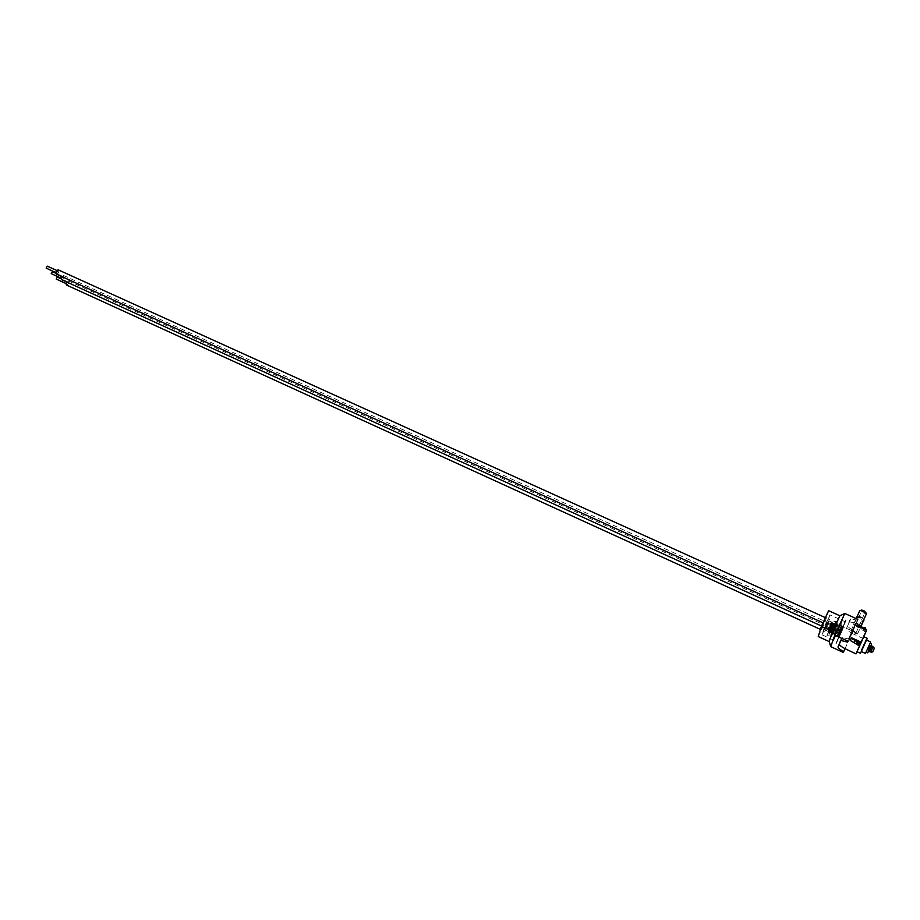 <?xml version="1.0" encoding="UTF-8"?>
<svg xmlns="http://www.w3.org/2000/svg" width="920" height="920" viewBox="0 0 920 920"><rect width="100%" height="100%" fill="white"/><g stroke="black" fill="none" stroke-linecap="round" stroke-linejoin="round"><path stroke-width="0.69" stroke-dasharray="4.6 3.45" d="M857.037 625.485L858.475 626.819L855.244 625.013L857.037 625.485M848.78 639.055L842.306 637.537L840.604 640.607M854.53 631.695L855.956 632.994L852.759 631.223L854.53 631.695M861.178 617.147L859.406 616.699L862.592 618.47L861.178 617.147M863.788 610.696L861.982 610.247L865.214 612.053L863.788 610.696M866.203 629.993L863.178 629.372L866.111 631.304L865.202 627.624M864.834 628.486L863.926 627.739M865.789 632.051L856.497 626.543L856.819 625.749M856.853 625.761L856.497 626.543M860.752 627.532L860.395 628.303M863.535 628.59L866.168 629.889M857.601 641.619L860.683 643.252M859.671 643.655L857.233 642.424M857.014 651.705L863.788 636.732M863.776 636.72L856.991 651.693M866.513 640.067L861.293 651.556L866.502 640.056M862.523 647.162L866.341 638.71L862.523 647.162M861.223 617.032L859.28 616.446C859.096 617.481 860.395 618.206 863.201 618.619L861.223 617.032M854.703 631.269L851.172 630.338C851.425 631.879 853.553 633.052 857.555 633.88C858.279 633.455 857.325 632.592 854.703 631.269M863.201 618.619L863.65 620.505C859.636 619.723 857.52 618.55 857.29 616.975L863.731 619.746M861.338 610.178L865.835 612.202M857.21 625.048L853.622 624.105C853.841 625.681 856.002 626.876 860.096 627.716C860.856 627.279 859.889 626.382 857.21 625.048M866.249 613.18L866.295 614.123L859.579 611.098M861.293 641.056L859.717 644.54L861.293 641.044M861.097 641.55L863.351 636.606L861.419 641.7M863.811 635.582L865.386 632.097L863.799 635.594M861.913 639.733L864.156 634.742L862.258 639.86M870.331 649.497L871.792 646.3L870.331 649.497M867.894 648.91L870.366 643.459L867.894 648.91M61.387 279.565C63.353 279.151 64.089 277.828 63.56 275.586L61.398 276.38M61.72 278.415L62.813 276.425L61.72 278.415M51.37 273.746L52.313 271.653M56.396 274.102C58.386 273.688 59.121 272.354 58.581 270.089M56.729 272.941L57.822 270.94L56.729 272.941M46.31 268.249L47.265 266.144M66.297 284.947C68.252 284.533 68.977 283.21 68.459 280.991L66.309 281.808M66.642 283.808L67.724 281.83L66.642 283.808M56.35 279.151L57.293 277.081M824.527 621.31L822.216 626.359L824.527 621.31M825.608 617.837L823.273 622.932L825.608 617.837M823.469 624.726L821.18 629.728L823.469 624.726M844.928 648.807L852.035 633.259C848.217 631.212 846.354 629.636 846.434 628.521L849.516 621.817L856.014 623.242M851.977 633.408L863.04 638.434M818.248 636.571L825.32 621.299L828.632 610.696M839.891 615.779L836.257 626.267L825.32 621.299M844.779 613.456L840.443 625.577L836.257 626.267L829.196 641.585M857.371 620.264L850.873 618.849L847.769 625.611C847.676 626.738 849.539 628.314 853.357 630.361L852.989 631.269L840.443 625.577L830.748 646.656M852.989 631.269L844.974 648.818M853.357 630.361L852.035 633.259M829.897 614.87L826.953 624.116L822.008 634.8L824.837 625.795L829.897 614.87L845.031 621.702L836.763 641.55L845.031 621.702M827.057 622.46L824.745 627.52L827.057 622.46M828.161 618.999L825.826 624.094L828.161 618.999M825.976 625.876L823.687 630.879L825.976 625.876M822.008 634.8L836.763 641.55M824.837 625.795L839.983 632.695M841.685 630.821L826.953 624.116M829.276 631.522L830.185 634.984L829.449 631.028L836.199 633.558L834.658 637.134L835.693 634.995L828.195 631.016L828.862 629.567L835.923 633.339L837.464 629.774L836.429 631.902L829.668 629.084L829.495 629.855M836.199 633.558C838.476 634.696 839.304 635.444 838.683 635.8L835.693 634.995M831.53 624.749L832.45 628.256L831.703 624.231L838.591 626.796L837.016 630.442L838.062 628.279L830.426 624.231L831.105 622.748L841.34 627.417C841.995 627.037 841.156 626.267 838.821 625.106L838.304 626.601M831.22 625.129L830.76 626.117L831.76 626.336M838.591 626.796C840.914 627.957 841.754 628.728 841.11 629.096L838.062 628.279M830.392 628.164L831.3 631.649L830.564 627.658L837.384 630.211L835.82 633.822L836.866 631.672L829.299 627.647L829.966 626.186L840.121 630.809C840.753 630.442 839.914 629.682 837.614 628.532L837.096 630.005M837.384 630.211C839.684 631.361 840.523 632.12 839.891 632.477L836.866 631.672M838.821 625.106L831.921 622.265L831.749 623.047M834.969 623.357L836.027 621.207L831.266 622.254L830.587 623.737L831.703 624.231L831.335 625.289M828.828 620.896L827.724 623.3L828.828 620.896M837.614 628.532L830.783 625.703L830.61 626.485M826.919 626.014L827.724 624.312L826.919 626.014M830.771 625.991L830.127 625.703L829.449 627.164L830.564 627.658M832.151 631.626L833.692 628.049L829.012 629.084L828.345 630.533L829.449 631.028M835.923 633.339L838.913 634.156C839.534 633.788 838.706 633.04 836.429 631.902M825.838 629.395L826.631 627.705L825.838 629.395M826.953 635.271L828.034 632.914L826.953 635.271M827.23 626.439L824.941 631.453L827.23 626.439M828.345 630.533L829.978 628.912L829.127 628.751L828.46 630.2M828.862 629.567L839.684 635.099L840.236 633.592L829.978 628.912M829.472 630.442L828.805 631.89L828.081 631.338L828.747 629.901M829.161 628.556L830.265 626.152L829.161 628.556M829.437 619.574L827.103 624.68L829.437 619.574M831.105 622.748L842.133 628.394L842.708 626.819L831.266 622.254M831.726 623.656L831.047 625.129L830.311 624.577L830.99 623.105M828.046 631.948L829.138 629.556L828.046 631.948M828.322 623.047L826.01 628.095L828.322 623.047M829.449 627.164L831.105 625.531L830.242 625.358L829.564 626.831M829.966 626.186L840.903 631.775L841.466 630.234L831.105 625.531M830.587 627.083L829.909 628.544L829.184 627.992L829.863 626.531M829.311 630.372L839.569 635.053L839.017 636.559L839.684 635.099M839.017 636.559L828.805 631.89M840.236 633.592L839.569 635.053M831.381 621.908L830.702 623.392L831.565 623.553L832.244 622.069M831.565 623.553L842.03 628.303L841.455 629.866L842.133 628.394M841.455 629.866L831.047 625.129M842.708 626.819L842.03 628.303M830.426 626.991L840.788 631.706L840.224 633.247L840.903 631.775M840.224 633.247L829.909 628.544M841.466 630.234L840.788 631.706M840.132 632.868L839.88 633.558L838.315 632.719L840.132 632.868L843.111 626.37L841.466 625.761L838.315 632.719M841.466 625.761L838.476 632.258M841.294 626.232L842.858 627.083L843.111 626.37M839.88 633.558L842.858 627.083M837.062 636.226L838.844 636.375L838.603 637.054L837.062 636.226L840.006 629.797L841.547 630.637L841.8 629.947L840.006 629.797M837.223 635.766L840.178 629.337M841.8 629.947L838.844 636.375M838.603 637.054L841.547 630.637M835.958 643.379L845.848 619.827L839.431 633.799L836.269 643.517L846.181 619.965L836.269 643.517M841.904 630.395L836.441 642.286L845.353 620.954L842.214 630.533L836.751 642.424L845.675 621.092L842.214 630.533M831.921 630.154L831.255 631.615L834.716 633.891L829.483 631.637L830.058 630.096L835.383 632.442L830.219 629.636L829.656 631.097L831.255 631.615L828.195 632.051L829.299 629.636L828.046 631.982M830.058 630.096L831.243 630.372L830.219 629.636M829.656 631.097L831.576 632.373L829.483 631.637M833.543 624.818L837.062 627.153L831.737 624.864L832.324 623.3L837.752 625.669L832.485 622.817L831.921 624.3L833.543 624.818L834.233 623.334M832.324 623.3L833.531 623.564L832.485 622.817M831.921 624.3L833.865 625.611L831.737 624.864M832.393 628.245L835.877 630.556L830.599 628.279L831.185 626.727L836.556 629.084L831.335 626.267L830.783 627.739L832.393 628.245L833.06 626.784M831.185 626.727L832.37 627.003L831.335 626.267M830.783 627.739L832.715 629.027L830.599 628.279M865.363 629.521L864.489 631.453M858.797 643.966L859.061 643.379M873.08 646.886L870.745 652.038M868.859 651.912L871.746 645.541M867.675 652.832L871.654 644.046M865.456 653.464L870.665 641.953M862.925 647.128L864.236 644.184L862.925 647.128M869.595 649.417C875.529 636.352 865.352 658.858 869.595 649.417M862.88 647.231L864.282 644.069L862.88 647.231M847.769 625.611L846.434 628.521M848.792 622.265L850.149 619.321M840.259 640.883L841.593 637.974M832.416 631.833L831.921 633.27M827.114 635.341L828.195 632.983L827.114 635.341M829.299 633.696L828.518 632.88L829.495 633.098M834.727 625.036L834.221 626.531M832.45 628.256L829.311 628.67L830.426 626.221L829.161 628.601M831.553 626.957L830.265 626.152M833.566 628.463L833.06 629.935M830.415 630.361L829.633 629.533L830.622 629.751M841.34 627.417L841.156 623.99L836.027 621.207L834.451 624.852M833.796 626.796L833.29 628.268M838.913 634.156L838.718 630.786L837.464 629.774L833.692 628.049L832.646 630.177M828.966 631.902L825.55 630.108M833.14 632.477L833.807 631.016M831.611 631.074L830.944 632.523M833.497 631.925L832.83 633.385M835.475 625.692L836.154 624.22M835.831 625.163L835.153 626.635M833.911 624.289L833.232 625.761M834.302 629.119L834.969 627.647M832.749 627.716L832.071 629.176M834.658 628.578L833.98 630.039M855.956 632.994L862.592 618.47M852.759 631.223L859.406 616.699M858.475 626.819L865.214 612.053M855.244 625.013L861.982 610.247M863.466 628.751L863.178 629.372M866.985 638.997L866.341 638.71L860.177 652.326L860.809 652.613M857.555 633.88L861.028 626.255M851.172 630.338L857.29 616.975M859.28 616.446L857.773 616.952M860.096 627.716L860.809 626.152M853.622 624.105L856.152 618.573M62.813 276.425L55.809 273.24M61.858 278.518L60.789 278.036M57.822 270.94L56.741 270.445M56.867 273.044L55.786 272.55M67.724 281.83L60.8 278.68M66.769 283.912L65.722 283.429M821.525 626.048L822.216 626.359M63.284 275.379L824.538 621.23M820.444 629.395L821.18 629.728M68.195 280.795L823.481 624.645M850.873 618.849L849.516 621.817M842.306 637.537L840.937 640.515M829.414 631.062L829.081 632.051M826.942 635.306L830.185 634.972L834.658 637.134L838.683 635.8M828.034 632.914L829.035 631.764M832.462 628.256L837.016 630.442L841.11 629.096M830.541 627.681L830.196 628.705M831.312 631.649L835.82 633.822L839.891 632.477M829.138 629.556L830.139 628.406M827.724 623.3L831.289 624.887M828.839 620.862L831.921 622.265M840.121 630.809L839.925 627.417L838.66 626.394L834.842 624.657L830.794 625.991M826.631 626.738L830.116 628.291M827.724 624.312L830.783 625.703M826.631 627.705L829.668 629.084M823.687 630.879L824.941 631.453M825.987 625.784L827.241 626.359M825.826 624.094L827.103 624.68M828.184 618.907L829.46 619.482M824.745 627.52L826.01 628.095M827.08 622.38L828.345 622.955M835.383 632.442L834.716 633.891M831.576 632.373L831.243 630.372M837.752 625.669L837.062 627.153M833.865 625.611L833.531 623.564M836.556 629.084L835.877 630.556M832.715 629.027L832.37 627.003"/><path stroke-width="1.38" d="M840.604 640.607L839.35 643.966C839.281 645.046 841.168 646.61 844.985 648.657L856.014 653.89L857.014 651.705M859.487 645.909L850.172 640.4L850.471 639.641L851.368 637.698L861.154 642.148L857.992 643.482L857.647 644.299L860.683 643.252L856.014 653.89M866.168 629.889L865.789 632.051L866.606 630.165L856.819 625.749L857.704 623.817L856.083 623.081L848.849 638.894L850.471 639.641M848.849 638.894L856.083 623.081M863.926 627.739L865.202 627.624L866.203 629.993M857.704 623.817L856.853 625.761M857.382 624.611L861.281 626.37L860.752 627.532M861.281 626.37L863.535 628.59M857.992 643.482L856.853 643.275L857.647 644.299M866.606 630.165L861.154 642.148M860.683 643.252L860.97 642.574L857.601 641.619M857.233 642.424L854.956 640.24L851.057 638.457L851.368 637.698M860.361 643.966L859.671 643.655M850.172 640.4L851.057 638.457M854.07 642.183L854.956 640.24M863.788 636.732L866.663 630.108M862.316 639.676L864.478 634.892L862.304 639.664M864.294 635.363L865.708 632.247L864.271 635.341M861.304 641.976L863.673 636.744L861.304 641.976M861.453 641.562L860.05 644.69L861.453 641.562M865.456 653.464L870.665 641.953L865.456 653.464L861.293 651.556L860.499 653.292L856.991 651.693L863.776 636.72L867.295 638.319L866.513 640.067M860.499 653.292L867.295 638.319M864.639 644.138L860.809 652.613L864.639 644.138M863.731 619.746L863.926 620.367M866.249 613.18L863.834 610.581L861.338 610.178M859.579 611.098L860.349 610.512L863.431 611.432L866.582 613.985M61.398 276.38L61.387 279.565L821.525 626.048M55.809 273.24L52.313 271.653L51.232 273.642L60.789 278.036M58.581 270.089L58.293 269.882C56.051 270.572 55.418 271.975 56.396 274.102L823.02 622.817M56.741 270.445L47.265 266.144L46.172 268.145L55.786 272.55M66.309 281.808L66.297 284.947L820.444 629.395M60.8 278.68L57.293 277.081L56.212 279.047L65.722 283.429M844.974 648.818L843.318 652.441L830.748 646.656L829.196 641.585L818.248 636.571L821.376 626.37L832.634 631.511L839.891 615.779L828.632 610.696L821.376 626.37M829.196 641.585L832.634 631.511L834.773 635.191L847.78 641.125M843.318 652.441L843.651 651.578C839.833 649.52 837.947 647.967 838.005 646.898L840.937 640.515L847.412 642.045M830.748 646.656L834.773 635.191L844.779 613.456L857.762 619.298M839.891 615.779L844.779 613.456M844.985 648.657L843.651 651.578M858.176 645.322L858.797 643.966M869.457 651.452L870.745 652.038L873.08 646.886L871.792 646.3M873.39 650.452C872.114 653.327 875.207 646.461 873.39 650.452M870.297 649.566C866.801 657.363 875.207 638.768 870.297 649.566M871.746 645.541L868.859 651.912M867.675 652.832L871.654 644.046L867.675 652.832L866.387 652.245M867.779 649.163L868.997 646.53L867.779 649.163M839.35 643.966L838.005 646.898M864.064 627.44L863.466 628.751M857.739 641.32L856.853 643.275M861.028 626.255L863.65 620.505M860.809 626.152L866.295 614.123M856.152 618.573L859.832 610.523M861.867 609.994L860.349 610.512M870.745 652.038C871.987 652.487 872.827 651.981 873.252 650.52C874.425 648.634 874.368 647.415 873.08 646.886M871.654 644.046L870.366 643.459M870.665 641.953L866.502 640.056M58.293 269.882L825.412 617.654"/></g></svg>
